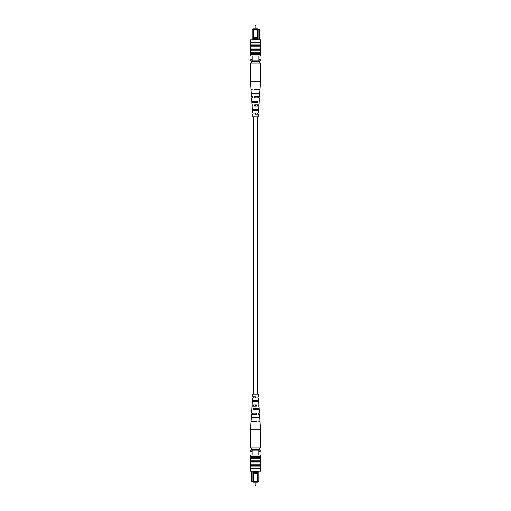 <?xml version="1.0" encoding="UTF-8"?>
<svg xmlns="http://www.w3.org/2000/svg" width="511" height="511" viewBox="0 0 511 511"><rect width="100%" height="100%" fill="white"/><g stroke="black" fill="none" stroke-linecap="round" stroke-linejoin="round"><path stroke-width="0.77" d="M255.385 25.55A0.345 0.345 0 0 0 255.034 25.895L255.966 25.895A0.345 0.345 0 0 0 255.615 25.55L255.615 25.55A0.345 0.345 0 0 1 255.966 25.895L255.966 28.169M255.034 25.895L255.034 28.169M253.865 29.478L253.865 28.169L257.135 28.169L257.135 29.478M252.179 39.858L252.179 29.893L252.587 29.478L259.141 29.478L259.55 29.893L259.55 39.858M253.36 38.357L253.36 39.175L257.685 39.175L257.685 38.357L253.335 38.344L253.335 29.893L252.179 29.893M252.179 55.967L252.179 60.879M258.866 55.967L258.866 60.879M259.55 29.893L258.866 29.893L258.866 39.858M252.179 59.512L250.812 59.512L250.812 60.879L260.208 60.879L260.208 59.512L258.866 59.512M258.457 29.478L258.866 29.893L253.335 29.893L253.335 29.478M257.685 38.357L257.704 29.478M257.685 39.175L257.704 39.858M253.36 39.175L253.335 39.858M257.704 37.673L253.335 37.673M255.225 42.043L255.775 42.043M251.406 61.697L259.594 61.697L259.594 63.064L251.406 63.064L251.406 60.879M259.594 61.697L259.594 60.879M255.839 42.247L255.5 42.585L255.161 42.247L255.839 42.247M260.616 44.087L260.278 44.361L260.278 50.774L250.722 50.774L250.722 54.734L250.384 54.734L250.384 55.967L260.616 55.967L260.616 54.734L250.722 54.734M260.278 50.774L260.278 53.508L250.722 53.508M260.278 53.508L260.278 54.734M260.278 52.282L250.722 52.282M260.629 42.585L250.371 42.585L250.371 44.087L260.629 44.087L260.629 42.585M260.278 45.319L250.722 45.319L250.722 50.774M260.278 46.82L250.722 46.82M260.278 48.047L250.722 48.047M260.616 44.7L260.278 44.7L260.616 44.7L260.616 49.541L250.722 49.478M250.384 44.087L250.722 45.319M250.384 42.585L250.384 39.858L260.616 39.858L260.616 42.585M250.384 44.7L250.722 44.7L250.384 44.7L250.384 48.922L250.722 48.922M250.384 48.922L250.384 49.478M250.722 53.636L250.384 53.636L250.384 50.678L250.722 50.678M260.616 49.478L260.278 49.478M260.278 50.678L260.616 50.678L260.616 53.636L260.278 53.636M259.511 93.922L259.971 89.764L254.076 89.764L254.05 89.067L260.016 89.067L260.527 81.268L260.527 63.064L259.594 63.064M260.527 81.268L250.473 81.268L250.473 63.064L251.406 63.064M255.8 106.058L255.826 104.844L255.174 104.844L255.2 106.058M256.145 89.764L256.158 89.067M255.973 97.908L255.998 96.694M255.628 114.209L255.347 112.995L255.628 114.209M253.086 109.526L253.13 110.74M252.824 101.376L252.862 102.59M252.562 93.226L252.581 93.922M253.814 93.226L253.833 93.922M254.076 101.376L254.114 102.59M254.337 109.526L254.382 110.74M252.753 104.844L252.012 104.844L252.753 104.844L252.798 106.058L252.095 106.058L252.319 109.526L257.359 109.526L257.288 110.74L252.396 110.74L252.549 112.995L253.066 112.995L252.549 112.995M252.166 89.067L250.984 89.067L252.166 89.067L252.191 89.764L251.029 89.764L251.252 93.226L258.298 93.226L258.259 93.922L251.297 93.922L251.482 96.694L252.447 96.694L251.482 96.694M252.447 96.694L252.491 97.908L251.559 97.908L251.789 101.376L257.831 101.376L257.761 102.59L251.866 102.59L252.012 104.844M253.066 112.995L253.111 114.209L252.626 114.209L252.798 116.808L258.202 116.808L258.374 114.209L254.995 114.209L254.951 112.995L258.451 112.995L258.604 110.74M252.389 109.526L252.46 110.74M251.917 101.376L251.987 102.59M251.45 93.226L251.489 93.922M258.54 110.74L258.611 109.526M259.013 102.59L259.083 101.376M258.809 89.764L258.834 89.067M259.703 93.922L259.518 96.694L254.331 96.694L254.376 97.908L259.441 97.908L259.211 101.376M258.509 97.908L258.553 96.694M259.134 102.59L258.988 104.844L254.638 104.844L254.682 106.058L258.905 106.058L258.681 109.526M258.202 106.058L258.247 104.844M257.889 114.209L257.934 112.995M257.167 93.922L257.186 93.226M256.886 102.59L256.924 101.376M256.618 110.74L256.663 109.526M254.842 89.067L254.855 89.764M258.029 89.764L258.042 89.067M255.002 96.694L255.027 97.908M257.863 97.908L257.889 96.694M257.691 106.058L257.716 104.844M257.512 114.209L257.538 112.995M255.615 485.45A0.345 0.345 0 0 0 255.966 485.105L255.034 485.105A0.345 0.345 0 0 0 255.385 485.45L255.385 485.45A0.345 0.345 0 0 1 255.034 485.105L255.034 482.831M255.966 485.105L255.966 482.831M257.135 481.522L257.135 482.831L253.865 482.831L253.865 481.522M258.822 471.142L258.822 481.107L258.413 481.522L251.859 481.522L251.45 481.107L251.45 471.142M257.64 472.643L257.64 471.825L253.315 471.825L253.315 472.643L257.665 472.656L257.665 481.107L258.822 481.107M258.822 455.033L258.822 450.121M252.134 455.033L252.134 450.121M251.45 481.107L252.134 481.107L252.134 471.142M258.822 451.488L260.188 451.488L260.188 450.121L250.792 450.121L250.792 451.488L252.134 451.488M252.543 481.522L252.134 481.107L257.665 481.107L257.665 481.522M253.315 472.643L253.296 481.522M253.315 471.825L253.296 471.142M257.64 471.825L257.665 471.142M253.296 473.327L257.665 473.327M255.775 468.957L255.225 468.957M259.594 449.303L251.406 449.303L251.406 447.936L259.594 447.936L259.594 450.121M251.406 449.303L251.406 450.121M255.161 468.753L255.5 468.415L255.839 468.753L255.161 468.753M250.384 466.913L250.722 466.639L250.722 460.226L260.278 460.226L260.278 456.266L260.616 456.266L260.616 455.033L250.384 455.033L250.384 456.266L260.278 456.266M250.722 460.226L250.722 457.492L260.278 457.492M250.722 457.492L250.722 456.266M250.722 458.718L260.278 458.718M250.371 468.415L260.629 468.415L260.629 466.913L250.371 466.913L250.371 468.415M250.722 465.681L260.278 465.681L260.278 460.226M250.722 464.18L260.278 464.18M250.722 462.953L260.278 462.953M250.384 466.3L250.722 466.3L250.384 466.3L250.384 461.459L260.278 461.522M260.616 466.913L260.278 465.681M260.616 468.415L260.616 471.142L250.384 471.142L250.384 468.415M260.616 466.3L260.278 466.3L260.616 466.3L260.616 462.078L260.278 462.078M260.616 462.078L260.616 461.522M260.278 457.364L260.616 457.364L260.616 460.322L260.278 460.322M250.384 461.522L250.722 461.522M250.722 460.322L250.384 460.322L250.384 457.364L250.722 457.364M251.489 417.078L251.029 421.236L256.924 421.236L256.95 421.933L250.984 421.933L250.473 429.732L250.473 447.936L251.406 447.936M250.473 429.732L260.527 429.732L260.527 447.936L259.594 447.936M255.2 404.942L255.174 406.156L255.826 406.156L255.8 404.942M254.855 421.236L254.842 421.933M255.027 413.092L255.002 414.306M255.372 396.792L255.653 398.005L255.372 396.792M257.914 401.474L257.87 400.26M258.176 409.624L258.138 408.41M258.438 417.774L258.419 417.078M257.186 417.774L257.167 417.078M256.924 409.624L256.886 408.41M256.663 401.474L256.618 400.26M258.247 406.156L258.988 406.156L258.247 406.156L258.202 404.942L258.905 404.942L258.681 401.474L253.641 401.474L253.712 400.26L258.604 400.26L258.451 398.005L257.934 398.005L258.451 398.005M258.834 421.933L260.016 421.933L258.834 421.933L258.809 421.236L259.971 421.236L259.748 417.774L252.702 417.774L252.741 417.078L259.703 417.078L259.518 414.306L258.553 414.306L259.518 414.306M258.553 414.306L258.509 413.092L259.441 413.092L259.211 409.624L253.169 409.624L253.239 408.41L259.134 408.41L258.988 406.156M257.934 398.005L257.889 396.792L258.374 396.792L258.202 394.192L252.798 394.192L252.626 396.792L256.005 396.792L256.049 398.005L252.549 398.005L252.396 400.26M258.611 401.474L258.54 400.26M259.083 409.624L259.013 408.41M259.55 417.774L259.511 417.078M252.46 400.26L252.389 401.474M251.987 408.41L251.917 409.624M252.191 421.236L252.166 421.933M251.297 417.078L251.482 414.306L256.669 414.306L256.624 413.092L251.559 413.092L251.789 409.624M252.491 413.092L252.447 414.306M251.866 408.41L252.012 406.156L256.362 406.156L256.318 404.942L252.095 404.942L252.319 401.474M252.798 404.942L252.753 406.156M253.111 396.792L253.066 398.005M253.833 417.078L253.814 417.774M254.114 408.41L254.076 409.624M254.382 400.26L254.337 401.474M256.158 421.933L256.145 421.236M252.971 421.236L252.958 421.933M255.998 414.306L255.973 413.092M253.137 413.092L253.111 414.306M253.309 404.942L253.284 406.156M253.488 396.792L253.462 398.005M257.55 394.192L257.55 116.808M253.45 394.192L253.45 116.808M250.984 89.067L250.473 81.268M260.016 421.933L260.527 429.732"/></g></svg>
